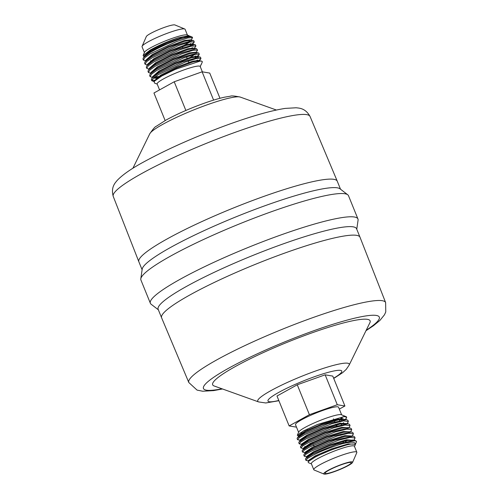 <?xml version="1.0" encoding="UTF-8"?>
<svg xmlns="http://www.w3.org/2000/svg" width="499" height="499" viewBox="0 0 499 499"><rect width="100%" height="100%" fill="white"/><g stroke="black" fill="none" stroke-linecap="round" stroke-linejoin="round"><path stroke-width="0.75" d="M308.756 461.026L305.924 460.328L307.621 458.381L313.335 455.082C321.88 450.803 331.504 447.035 342.202 443.767C351.882 441.384 356.18 441.771 355.088 444.921C355.712 445.738 355.687 441.927 344.098 445.732C333.737 448.782 324.125 452.556 315.249 457.053L308.257 461.594L308.288 462.617L311.432 463.908M355.176 444.771L356.423 441.921A26.977 3.593 157.9 0 0 356.467 441.384A26.977 3.593 157.9 0 0 342.202 443.767M356.467 441.384L354.876 440.28L336.482 444.322L312.892 453.984L305.719 458.544L305.475 459.23L305.924 460.321M307.078 456.897L304.247 456.198L305.943 454.252L311.663 450.953L338.64 440.199L350.13 437.405L355.076 437.954L353.928 440.23M355.076 437.96L354.633 436.862L353.198 436.151L334.804 440.193L311.214 449.855L304.041 454.414L303.804 455.1L304.247 456.192M305.4 452.768L302.569 452.063L304.271 450.123L309.985 446.823L336.975 436.07L348.458 433.275L353.398 433.831L352.3 436.045M345.146 440.916L342.944 442.151M353.398 433.831L352.955 432.733L351.521 432.022L333.126 436.064L309.536 445.726L302.363 450.285L302.126 450.971L302.569 452.063M351.521 432.022L349.157 431.735L343.505 432.29L326.957 437.236L310.49 444.247L303.729 448.638L300.891 447.934L302.6 445.994L308.307 442.694L335.316 431.934L346.799 429.146L351.726 429.701L350.622 431.916M308.669 450.273L313.098 448.919M340.823 436.924L341.915 436.326M351.726 429.701L351.277 428.604L349.843 427.893L331.442 431.934L307.864 441.596L300.691 446.156L300.448 446.842L300.891 447.934M302.051 444.509L299.213 443.804L300.922 441.865L306.629 438.565L333.638 427.805L345.121 425.017L350.049 425.572L348.944 427.786M306.112 447.584L304.278 447.996M304.565 446.748L311.426 444.79M350.049 425.572L349.606 424.474L348.171 423.77L329.764 427.805L306.186 437.467L299.013 442.027L298.77 442.713L299.213 443.804M348.371 421.443L347.928 420.345L346.493 419.64L328.086 423.676L304.509 433.338L297.335 437.897L297.092 438.584L297.541 439.675L299.244 437.735L304.951 434.436L331.954 423.682L343.443 420.888L348.371 421.443L347.123 423.713M335.871 424.718A26.977 3.593 157.9 0 0 337.817 423.713M346.693 417.314L346.593 417.064A26.977 3.593 157.9 0 0 346.187 416.709A26.977 3.593 157.9 0 0 344.322 416.553L346.699 417.314L345.445 419.584M340.605 423.115L336.239 425.635M300.373 440.38L297.541 439.675M145.733 60.89L143.394 60.073L144.878 57.585L150.367 53.736L176.74 41.467L187.917 37.918L192.552 37.706L191.011 40.188M190.169 40.113L188.909 40.893A26.977 3.593 157.9 0 0 190.032 40.12M192.552 37.706L192.396 37.319A26.977 3.593 157.9 0 0 191.984 36.963A26.977 3.593 157.9 0 0 178.131 39.702C167.652 43.513 158.252 47.823 149.925 52.638L143.487 57.472L142.951 58.976L143.4 60.073M147.411 65.02L145.072 64.203L146.556 61.714L152.045 57.865L178.43 45.59L189.608 42.047L194.23 41.835L193.986 42.521L190.244 45.222M188.597 44.804L190.768 43.55M194.23 41.835L193.787 40.743L193.144 40.419L175.773 45.34L151.596 56.767L145.159 61.602L144.629 63.105L145.072 64.203M149.082 69.149L146.75 68.332L148.234 65.843L153.723 61.995L180.102 49.725L191.279 46.176L195.907 45.964L194.367 48.447M190.275 48.933L192.446 47.679M195.907 45.964L195.465 44.873L194.816 44.548L177.451 49.463L153.274 60.897L146.837 65.731L146.307 67.234L146.75 68.332M150.76 73.278L148.428 72.461L149.906 69.972L155.395 66.124L181.779 53.855L192.951 50.305L197.585 50.093L196.045 52.576M188.279 56.275L186.589 57.086M197.585 50.093L196.494 48.677L179.129 53.593L154.952 65.026L148.515 69.86L147.985 71.363L148.428 72.461M152.438 77.407L150.105 76.59L151.584 74.102L157.073 70.253L183.451 57.984L194.622 54.435L199.257 54.223L199.02 54.909L195.277 57.61M193.624 57.192L195.795 55.938M198.814 53.125L198.172 52.807L180.8 57.728L156.63 69.155L150.193 73.989L149.656 75.492L150.105 76.59M154.172 81.48L151.777 80.719L153.262 78.231L158.751 74.382L185.123 62.113L196.3 58.564L200.935 58.352L200.698 59.038L198.552 60.759M158.514 76.503L154.49 77.214M195.302 61.321L197.473 60.067M200.935 58.352L200.492 57.26L199.85 56.936L182.472 61.857L158.308 73.284L151.871 78.118L151.334 79.622L151.783 80.719M201.153 64.652L202.226 62.175A26.977 3.593 157.9 0 0 202.27 61.639A26.977 3.593 157.9 0 0 199.999 61.128L175.386 69.349L161.788 75.991L154.328 81.268L154.372 82.984L157.229 84.163M202.363 71.85L200.193 66.492A23.228 3.094 157.9 0 0 186.32 69.074A23.228 3.094 157.9 0 0 163.341 78.985A23.228 3.094 157.9 0 0 157.154 83.969L159.555 89.895M200.267 66.685L200.879 65.026M347.497 465.698A14.165 1.884 157.9 0 0 351.271 462.654A14.165 1.884 157.9 0 0 342.813 464.232A14.165 1.884 157.9 0 0 328.804 470.27A14.165 1.884 157.9 0 0 325.03 473.314A14.165 1.884 157.9 0 0 333.488 471.736A14.165 1.884 157.9 0 0 347.497 465.698M341.64 414.837L338.547 407.228A23.228 3.094 157.9 0 0 324.674 409.804A23.228 3.094 157.9 0 0 301.702 419.715A23.228 3.094 157.9 0 0 295.508 424.705L298.602 432.315M334.243 420.707A23.228 3.094 157.9 0 0 335.528 420.015A23.228 3.094 157.9 0 0 336.401 419.522M346.187 416.709L341.366 414.725A23.228 3.094 157.9 0 0 326.471 418.081A23.228 3.094 157.9 0 0 304.87 427.518A23.228 3.094 157.9 0 0 298.714 432.04L297.304 435.303L303.585 430.874L317.545 424.462L344.322 416.553M300.005 432.964A23.228 3.094 157.9 0 0 301.995 432.789M352.562 462.436L356.779 452.687A23.228 3.094 157.9 0 0 356.822 452.225L354.39 446.243A23.228 3.094 157.9 0 0 340.518 448.819A23.228 3.094 157.9 0 0 317.545 458.731A23.228 3.094 157.9 0 0 311.351 463.714L313.777 469.702A23.228 3.094 157.9 0 0 314.133 470.008L323.951 474.05A15.581 2.077 157.9 0 0 333.943 471.798A15.581 2.077 157.9 0 0 348.433 465.467A15.581 2.077 157.9 0 0 352.562 462.436A15.581 2.077 157.9 0 0 344.179 463.552A15.581 2.077 157.9 0 0 327.868 470.501A15.581 2.077 157.9 0 0 323.951 474.05M356.822 452.225A23.228 3.094 157.9 0 0 342.95 454.801A23.228 3.094 157.9 0 0 319.971 464.712A23.228 3.094 157.9 0 0 313.777 469.702M188.903 35.691L187.169 34.98A23.228 3.094 157.9 0 0 172.274 38.336A23.228 3.094 157.9 0 0 150.667 47.773A23.228 3.094 157.9 0 0 144.517 52.295L143.113 55.532L150.031 50.168C158.751 45.315 168.213 41.174 178.43 37.737L188.934 35.703L189.333 36.059M148.01 53.013A23.228 3.094 157.9 0 0 149.937 52.632M187.437 35.092L185.092 29.298A23.228 3.094 157.9 0 0 184.736 28.992A23.228 3.094 157.9 0 0 169.841 32.354A23.228 3.094 157.9 0 0 148.24 41.791A23.228 3.094 157.9 0 0 142.09 46.313A23.228 3.094 157.9 0 0 142.047 46.775L144.398 52.563M184.736 28.992L174.918 24.95A15.581 2.077 157.9 0 0 164.926 27.202A15.581 2.077 157.9 0 0 150.436 33.533A15.581 2.077 157.9 0 0 146.307 36.564L142.09 46.313M356.766 229.241L358.07 220.178A112.026 14.914 157.9 0 0 357.945 218.98A112.026 14.914 157.9 0 0 291.042 231.424A112.026 14.914 157.9 0 0 180.226 279.228A112.026 14.914 157.9 0 0 150.361 303.267A112.026 14.914 157.9 0 0 151.11 304.215L158.364 309.804M360.01 237.231L356.554 228.729A107.067 14.253 157.9 0 0 292.607 240.624A107.067 14.253 157.9 0 0 186.695 286.307A107.067 14.253 157.9 0 0 158.152 309.286L161.607 317.794A107.067 14.253 157.9 0 0 161.614 317.813A107.067 14.253 157.9 0 1 190.15 294.815A107.067 14.253 157.9 0 1 296.063 249.126A107.067 14.253 157.9 0 1 360.01 237.231A107.067 14.253 157.9 0 1 360.016 237.25L385.633 302.594A106.218 14.14 157.9 0 0 322.26 314.351A106.218 14.14 157.9 0 0 217.115 359.698A106.218 14.14 157.9 0 0 188.809 382.521L197.068 390.106L202.694 391.228L213.641 390.605L222.498 388.977M357.945 218.98L348.508 195.733A112.026 14.914 157.9 0 0 347.759 194.785A112.026 14.914 157.9 0 0 277.8 209.48A112.026 14.914 157.9 0 0 170.783 255.981A112.026 14.914 157.9 0 0 140.799 278.822A112.026 14.914 157.9 0 0 140.924 280.02L150.361 303.267M347.759 194.785L340 188.809A107.067 14.253 157.9 0 0 273.134 202.856A107.067 14.253 157.9 0 0 170.858 247.292A107.067 14.253 157.9 0 0 142.196 269.129L140.799 278.822M138.853 261.75L113.236 196.406A106.218 14.14 157.9 0 1 141.56 173.627A106.218 14.14 157.9 0 1 246.556 128.33A106.218 14.14 157.9 0 1 310.06 116.479L337.255 181.187A107.067 14.253 157.9 0 0 337.255 181.187A107.067 14.253 157.9 0 0 273.24 193.132A107.067 14.253 157.9 0 0 167.402 238.79A107.067 14.253 157.9 0 0 138.853 261.75A107.067 14.253 157.9 0 0 138.859 261.769L142.103 269.759M333.731 378.448L342.657 372.666L346.225 369.391L349.113 365.174L369.884 322.734A84.973 11.315 157.9 0 0 324.73 328.504A84.973 11.315 157.9 0 0 235.31 366.547A84.973 11.315 157.9 0 0 214.14 385.976L258.619 401.926L265.774 402.974L278.897 400.716M151.796 80.071L155.102 80.314M202.27 61.639L201.521 61.065L199.999 61.128M144.136 56.767L143.113 55.532M191.984 36.963L189.795 36.084L178.131 39.702M341.534 420.027L343.031 418.53M343.243 416.634L339.357 419.728M346.493 419.64L344.123 419.347L338.472 419.902L321.93 424.849L305.463 431.86L298.695 436.251L297.304 435.303M345.221 423.851L345.707 423.464M355.107 444.958L355.169 444.522M296.506 427.15L289.139 425.928L276.989 396.019L297.261 384.785L325.148 374.824L332.777 376.09L344.921 405.999L339.314 409.105M185.865 110.46L174.213 81.767L153.948 93.001L165.138 120.552M174.213 81.767L202.107 71.806L213.603 100.112M202.107 71.806L209.73 73.072L219.972 98.284M289.139 425.928L309.405 414.694L337.293 404.733L325.148 374.824M337.293 404.733L344.921 405.999M309.405 414.694L297.261 384.785M276.371 110.023L240.25 97.074A49.376 6.574 157.9 0 0 208.42 104.366A49.376 6.574 157.9 0 0 162.78 124.326A49.376 6.574 157.9 0 0 149.75 133.826L132.89 168.288M333.631 378.211A39.826 5.302 157.9 0 0 329.508 371.998A39.826 5.302 157.9 0 0 278.598 392.488A39.826 5.302 157.9 0 0 278.804 400.472M349.113 365.174A49.376 6.574 157.9 0 0 322.878 368.53A49.376 6.574 157.9 0 0 270.92 390.63A49.376 6.574 157.9 0 0 258.619 401.926M366.222 330.226A94.891 12.631 157.9 0 0 345.869 320.452A94.891 12.631 157.9 0 0 228.767 368.15A94.891 12.631 157.9 0 0 221.986 388.796M178.43 37.737L166.61 42.353L150.561 50.393L144.117 56.081L144.367 56.549M190.899 40.145L191.055 39.77L184.418 40.5L168.288 46.482L152.239 54.522L145.795 60.211L145.964 60.604M150.448 60.934L152.301 60.629M192.071 44.81L193.986 42.521M192.577 44.274L192.726 43.9L186.09 44.629L169.966 50.611L153.917 58.651L147.473 64.34L147.642 64.733M194.254 48.403L194.404 48.029L187.767 48.759L171.644 54.74L155.594 62.78L149.145 68.469L149.32 68.862M195.932 52.532L196.082 52.158L189.445 52.888L173.315 58.87L157.266 66.91L150.823 72.598L150.997 72.991M197.604 56.661L197.76 56.287L191.123 57.017L174.993 62.999L158.944 71.039L152.501 76.727L152.675 77.114M153.998 77.601L159.013 77.145M198.802 61.308L200.698 59.038M199.282 60.791L199.438 60.416L192.801 61.146L176.671 67.128L160.622 75.168L154.179 80.857L154.347 81.243M201.01 64.839L201.109 64.477M189.795 36.084L183.052 37.132L166.922 43.12L150.873 51.16L144.978 55.614L144.485 56.443M182.216 46.313L190.113 41.928M193.144 40.419L190.774 40.126L184.724 41.261L168.6 47.249L152.551 55.289L146.656 59.743L145.159 61.602M194.816 44.548L192.452 44.255L186.401 45.39L170.278 51.378L154.228 59.418L148.334 63.872L146.837 65.731M196.494 48.677L194.13 48.384L188.079 49.52L171.949 55.508L155.906 63.548L150.006 68.001L148.515 69.86M189.976 57.354L195.14 54.316M198.172 52.807L195.808 52.514L189.757 53.649L173.627 59.637L157.578 67.677L151.684 72.13L150.193 73.989M188.921 62.83L191.653 61.483M199.02 54.909L197.716 56.705L191.435 57.778L175.305 63.766L159.256 71.806L153.361 76.26L151.871 78.118M153.361 78.143L157.466 78.218M199.743 61.159L199.157 60.772L193.107 61.907L176.983 67.895L160.934 75.935L154.328 81.268M355.182 444.728L355.282 444.216L348.221 443.91L331.679 448.863L315.206 455.868L308.345 460.527L308.806 460.914M353.604 440.237L346.549 439.781L330.001 444.734L313.534 451.738L306.667 456.398L307.128 456.785M345.458 441.659L347.404 440.436M351.926 435.995L344.871 435.652L328.323 440.605L311.856 447.609L304.989 452.269L305.45 452.655M350.254 431.866L343.193 431.523L326.645 436.475L310.178 443.48L303.311 448.139L303.772 448.532M348.576 427.737L341.516 427.394L324.968 432.346L308.501 439.351L301.639 444.01L302.101 444.403M346.899 423.607L339.838 423.264L323.296 428.217L306.823 435.222L299.961 439.881L300.423 440.274M345.221 419.478L338.166 419.135L321.618 424.088L305.151 431.092L298.283 435.752L298.745 436.145M344.098 445.732L331.985 449.624L315.518 456.635L308.257 461.594M353.442 440.243L346.855 440.542L330.313 445.495L313.846 452.506L307.209 456.685L305.719 458.544M351.764 436.114L345.183 436.413L328.635 441.366L312.168 448.376L305.531 452.556L304.041 454.414M340.224 435.44L341.31 434.822M349.843 427.893L347.479 427.606L341.827 428.161L325.279 433.107L308.812 440.118L302.182 444.297L300.685 446.156M309.729 443.711L312.63 442.769M346.736 423.726L340.15 424.031L323.601 428.978L307.135 435.989L300.504 440.168L299.013 442.027M341.191 424.562L343.717 422.69M297.335 437.897L298.826 436.039L298.67 436.731M339.513 420.432L342.046 418.561M198.814 53.131L199.257 54.223M336.307 425.797L335.677 424.25M334.629 421.667L333.475 418.829M188.753 62.425L188.179 61.009M187.387 59.063L186.507 56.88M182.709 47.53L182.36 46.675M314.139 446.493L313.565 445.077M313.123 443.979L312.773 443.124M307.434 429.976L307.072 429.09M337.262 181.206L340.505 189.196M310.06 116.479C305.22 107.728 298.67 108.177 296.175 107.772L285.228 108.395C270.452 110.697 250.436 116.46 225.192 125.692C193.949 137.275 166.753 149.382 143.593 162.013C131.231 168.718 122.405 174.875 117.122 180.482C115.612 182.509 110.603 186.757 113.236 196.406M240.25 97.074C234.524 95.92 231.224 95.633 230.363 96.213L224.669 97.162C219.017 98.384 212.356 100.355 204.69 103.068C190.163 108.277 177.301 113.922 166.117 120.003L156.243 126.309C155.22 126.497 153.056 129.004 149.75 133.826M365.979 330.712L373.489 325.691L379.957 320.377L384.467 314.8L385.764 311.95L385.633 302.594M188.809 382.521L161.614 317.813M354.471 446.437L355.126 444.921M153.218 81.424L154.129 81.543M144.535 56.393L143.487 57.472M197.479 56.643L199.85 56.936M199.157 60.772L201.521 61.065M346.163 418.817L345.595 419.528M347.223 423.713L347.84 422.946M351.695 436.114L353.198 436.151M346.662 423.726L348.171 423.77M352.506 439.993L354.876 440.28M303.86 448.426L302.363 450.285"/></g></svg>
